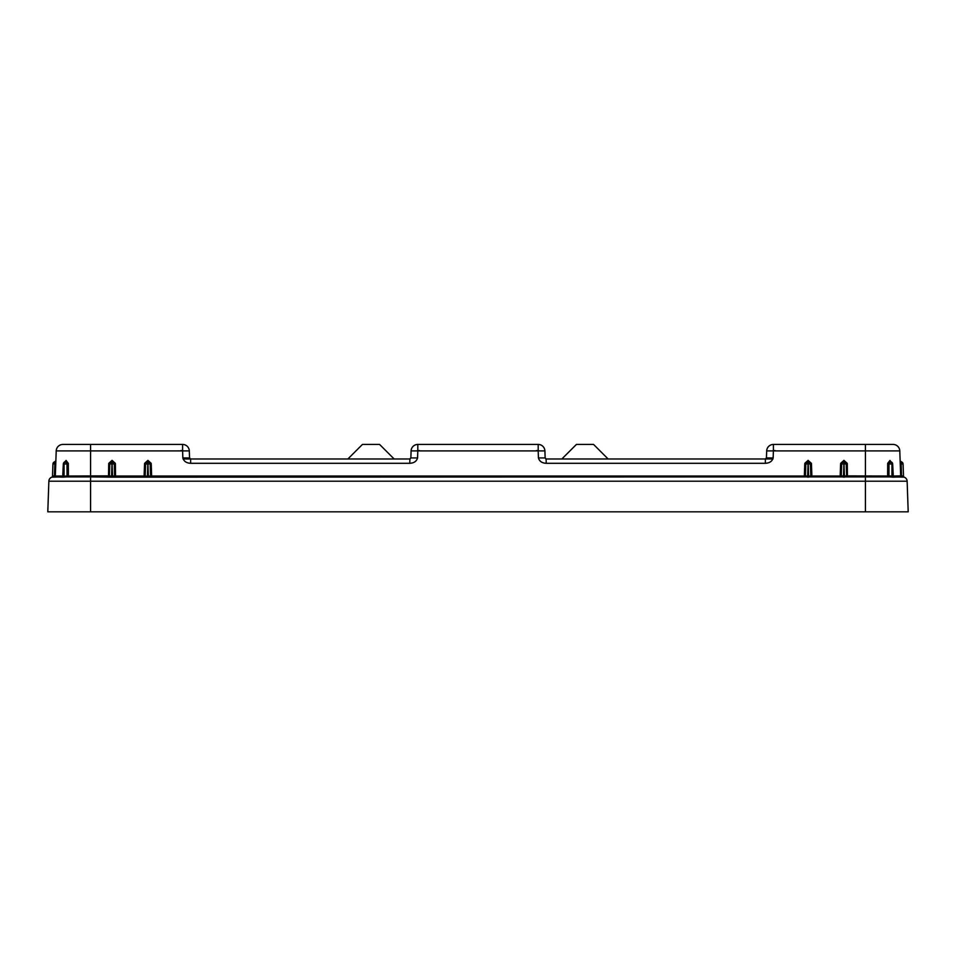 <?xml version="1.0" encoding="UTF-8"?>
<svg xmlns="http://www.w3.org/2000/svg" width="956" height="956" viewBox="0 0 956 956"><rect width="100%" height="100%" fill="white"/><g stroke="black" fill="none" stroke-linecap="round" stroke-linejoin="round"><path stroke-width="1.43" d="M902.799 476.901L893.131 477.14A1.076 0.765 -89.6 0 1 892.617 476.16L888.961 475.861L889.008 463.552L890.275 461.33L891.936 462.405A2.235 1.303 132 0 0 891.303 462.19A2.235 1.589 90 0 1 892.02 463.995L892.677 463.959L893.263 475.945L894.111 476.889L904.197 477.164A4.481 4.481 0 0 1 907.136 481.215L908.2 511.83L47.8 511.83L48.864 481.215A4.481 4.481 0 0 1 53.345 476.889L53.321 476.889M151.43 476.889L151.371 476.889A1.076 0.968 -90 0 1 150.391 475.873L151.646 476.028L151.227 463.971L147.953 463.995L148.383 476.196L150.582 475.861L150.164 463.983A2.211 2.211 -0 0 0 150.104 463.517L151.132 463.278L147.917 460.386L144.643 463.278A3.274 3.274 -0 0 0 144.535 463.971L144.117 476.028L148.383 476.196L148.383 477.164L804.629 476.889L151.574 476.889L151.646 476.028L804.331 476.028L804.773 463.971A3.274 3.274 180 0 1 804.868 463.278L808.083 460.386L811.357 463.278A3.274 3.274 180 0 1 811.465 463.971L811.895 476.889L804.57 476.889M907.136 481.215A4.481 4.481 0 0 0 902.655 476.889A4.481 4.481 0 0 1 907.136 481.215L90.569 481.215L90.569 476.889L66.848 476.889L68.402 476.028L109.354 475.861L112.545 476.196L112.545 477.164L148.383 477.164M409.873 458.976A1.076 1.076 0 0 0 410.232 458.88L410.244 458.868A1.076 1.076 0 0 1 409.873 458.976L409.777 463.302C413.984 463.086 416.577 461.306 417.569 457.936L417.808 450.909L411.092 450.909A6.716 6.716 0 0 1 417.808 444.432L538.192 444.432L538.192 450.909L417.808 450.909L417.808 444.432A6.716 6.716 0 0 0 411.092 450.909L410.853 457.936L409.777 458.976A1.076 1.076 0 0 0 409.789 458.976L190.638 458.976L189.563 457.936L189.312 450.909A6.716 6.716 0 0 0 182.596 444.432L182.596 450.909L90.569 450.909L90.569 476.889L112.545 477.164M865.431 511.83L865.431 476.889L811.596 476.889L840.252 476.889L841.256 475.861L840.181 476.028L840.599 463.971A3.274 3.274 180 0 1 840.706 463.29L843.909 460.386L847.195 463.29A3.274 3.274 180 0 1 847.291 463.971L847.434 476.889L889.152 476.889L888.16 476.889L888.961 475.861L887.622 476.028L887.694 463.337L889.94 460.457L892.175 463.337M888.16 476.889L887.598 476.028L841.435 475.873A1.076 0.968 -90 0 1 840.467 476.889L840.169 476.028L840.252 476.889M847.506 476.889L847.434 476.889A1.076 0.968 -90 0 1 846.466 475.873M811.668 476.889L811.596 476.889A1.076 0.968 -90 0 1 810.628 475.873L808.609 476.196L808.609 477.164M115.748 476.889L114.565 475.873L114.338 463.983L112.115 463.995L112.545 476.196L114.565 475.873A1.076 0.968 -90 0 0 115.533 476.889L115.401 463.971A3.274 3.274 -0 0 0 115.294 463.29L112.091 460.386L108.805 463.29A3.274 3.274 -0 0 0 108.709 463.971L108.494 476.889M147.391 477.164L147.81 463.995L145.599 463.983L145.181 475.861L144.189 476.889L115.831 476.889L115.831 476.028L114.744 475.861M144.189 476.889L144.117 476.028L144.332 476.889M90.569 476.889L108.566 476.889A1.076 0.968 -90 0 0 109.534 475.873M189.563 457.936L182.847 457.936L182.596 450.909L189.312 450.909A6.716 6.716 0 0 0 182.596 444.432L62.929 444.432A6.716 6.716 0 0 0 56.213 450.909L55.328 476.028A0.896 0.896 0 0 1 54.432 476.889L62.869 477.14A1.076 0.765 -90.4 0 0 63.383 476.16L63.98 463.995L63.323 463.959L62.738 475.945L61.889 476.889L51.803 477.164A1.076 1.076 57.1 0 0 51.827 477.164L51.994 477.104A1.076 1.076 0 0 1 51.803 477.164L53.345 476.889L51.803 477.164A1.076 1.076 -122.9 0 0 52.162 476.936M144.105 476.889L144.404 476.889A1.076 0.968 -90 0 0 145.372 475.873M151.371 476.889L151.669 476.028L151.371 476.889M805.418 475.861L805.836 463.983A2.211 2.211 180 0 1 805.896 463.517L808.083 461.246L810.33 463.517A2.235 1.876 178 0 0 808.19 462.19L808.609 476.196L805.609 475.873A1.076 0.968 -90 0 1 804.629 476.889L805.418 475.861L804.355 476.028L804.426 476.889M893.274 476.028L901.58 475.861L900.672 476.028L901.58 475.861L900.672 476.028L901.58 475.861L900.672 476.028L901.58 475.861L901.556 476.889L901.161 463.983L903.073 463.995A2.235 2.235 0 0 0 902.058 462.19L900.612 461.246A1.076 1.076 0 0 1 900.122 460.386L900.672 476.028A0.896 0.896 0 0 0 901.568 476.889A0.896 0.896 -2 0 1 900.672 476.028L902.906 475.969M900.217 463.302L901.161 463.983L900.217 463.302M900.146 461.079L899.787 450.909A6.716 6.716 0 0 0 893.071 444.432L865.431 444.432L893.071 444.432A6.716 6.716 0 0 1 899.787 450.909A6.716 6.716 0 0 0 893.071 444.432A6.716 6.716 0 0 1 899.787 450.909L773.404 450.909L773.153 457.936C772.161 461.306 769.568 463.086 765.362 463.302L546.223 463.302C542.016 463.086 539.423 461.306 538.431 457.936L538.192 450.909L544.908 450.909L545.147 457.936L538.431 457.936M68.402 476.028L68.306 463.337L66.06 460.457L63.825 463.337M53.094 475.969L54.42 475.861L52.496 476.196L54.42 475.861L53.799 475.873L54.444 476.889A0.896 0.896 0 0 0 55.328 476.028L54.42 475.861L55.328 476.028L54.42 475.861L54.444 476.889L54.42 475.861L55.328 476.028L54.42 475.861L55.328 476.028L54.42 475.861L55.328 476.028L54.42 475.861L55.328 476.028L54.42 475.861L54.444 476.889A0.896 0.896 -178 0 0 55.328 476.028L54.42 475.861L55.328 476.028L54.42 475.861L54.839 463.983L55.759 463.971L55.902 459.621M55.854 461.079L55.783 463.302L54.851 463.517L55.388 461.246L54.839 463.983L52.927 463.995A2.235 2.235 0 0 1 53.942 462.19L53.942 462.19A2.235 2.235 0 0 0 52.927 463.995L52.496 476.196A1.076 1.076 0 0 1 51.971 477.092L51.994 477.068A1.076 1.076 0 0 1 51.803 477.164L51.971 477.092M67.84 476.889L67.04 475.861L66.992 463.552L68.306 463.337L66.012 460.457A1.076 0.765 90.1 0 1 65.665 461.33L64.422 462.226M63.383 476.16L68.378 476.028L67.721 476.877M108.267 476.028L108.267 476.889M182.847 457.936C183.839 461.306 186.432 463.086 190.638 463.302L409.777 463.302M545.147 457.936L546.223 458.976A1.076 1.076 0 0 1 546.211 458.976L765.362 458.976L765.362 463.302M772.974 458.976L765.457 458.976M190.614 458.976A1.076 1.076 0 0 0 190.638 458.976L183.026 458.976M53.201 476.901L51.887 477.14M53.799 475.873L53.345 476.889L51.803 477.164A4.481 4.481 0 0 0 48.864 481.215A4.481 4.481 0 0 1 53.345 476.889L51.803 477.164A4.481 4.481 0 0 0 48.864 481.215L90.569 481.215L90.569 511.83M62.869 477.14L66.848 476.889L66.466 475.873M68.354 463.971L64.076 463.995L64.076 476.16A1.076 0.765 -89.6 0 1 63.562 477.14M63.323 463.959A2.235 2.235 0 0 1 64.064 462.405A2.235 1.303 48 0 1 64.697 462.19A2.235 1.589 90 0 0 63.98 463.995L64.076 463.995A2.235 1.589 -90 0 1 64.805 462.19L65.725 461.33L64.805 462.19A2.235 1.362 46.7 0 1 66.992 463.552L65.725 461.33A1.076 0.765 89.9 0 0 66.06 460.457M902.679 476.889L904.197 477.164A1.076 1.076 -57.1 0 1 903.838 476.936M903.994 477.092L904.006 477.104A1.076 1.076 0 0 0 904.197 477.164A1.076 1.076 122.9 0 1 904.173 477.164L904.029 477.092A1.076 1.076 0 0 1 903.504 476.196L903.073 463.995A2.235 2.235 0 0 0 902.058 462.19L901.15 463.517L900.612 461.246L901.15 463.517M902.763 476.901L904.197 477.164L901.568 476.889L902.201 475.873L902.655 476.889L904.161 477.152M893.131 477.14L889.152 476.889L889.534 475.873M887.646 463.971L891.924 463.995L891.924 476.16A1.076 0.765 -90.4 0 0 892.438 477.14M887.598 476.028L888.279 476.877M847.733 476.028L847.733 476.889M844.447 477.164L844.017 463.995L846.239 463.983L846.646 475.861L847.637 476.889M841.256 475.861L841.662 463.983L843.885 463.995L843.455 477.164M804.773 463.971L810.401 463.983L810.819 475.861L811.883 476.028L811.895 476.889M811.811 476.889L810.628 475.873M808.155 460.386L807.617 477.164M151.574 476.889L150.582 475.861M144.535 463.971L145.599 463.983A2.211 2.211 -0 0 1 145.671 463.517A2.235 1.876 2 0 1 147.81 462.19L147.81 463.995L147.953 462.19A2.235 1.876 -2 0 1 150.104 463.517L147.917 461.246L145.671 463.517L144.643 463.278M115.401 463.971L114.338 463.983A2.211 2.211 -0 0 0 114.266 463.517L112.091 461.246L109.832 463.517A2.235 1.876 2 0 1 111.983 462.19L111.553 477.164M112.007 460.386L112.115 463.995L109.761 463.983L109.354 475.861L108.363 476.889M108.709 463.971L109.761 463.983A2.211 2.211 -0 0 1 109.832 463.517L108.805 463.29M112.091 460.386L112.115 462.19A2.235 1.876 -2 0 1 114.266 463.517L115.294 463.29M808.083 460.386L808.047 462.19A2.235 1.876 -178 0 0 805.896 463.517L804.868 463.278M811.465 463.971L810.401 463.983A2.211 2.211 180 0 0 810.33 463.517L811.357 463.278M840.599 463.971L841.662 463.983A2.211 2.211 180 0 1 841.734 463.517L840.706 463.29M843.993 460.386L843.885 462.19L843.993 461.246L846.168 463.517A2.235 1.876 178 0 0 844.017 462.19L844.017 463.995L843.885 462.19A2.235 1.876 -178 0 0 841.734 463.517L843.909 460.386M847.291 463.971L846.239 463.983A2.211 2.211 180 0 0 846.168 463.517L847.195 463.29M887.694 463.337L889.988 460.457A1.076 0.765 89.9 0 0 890.335 461.33L891.195 462.19A2.235 1.362 133.3 0 0 889.008 463.552L887.694 463.337M892.617 476.16L891.924 463.995A2.235 1.589 -90 0 0 891.195 462.19L890.275 461.33A1.076 0.765 90.1 0 1 889.94 460.457M766.688 450.909L766.437 457.936L766.688 450.909L773.404 450.909L773.404 444.432A6.716 6.716 0 0 0 766.688 450.909A6.716 6.716 0 0 1 773.404 444.432L865.431 444.432L865.431 476.889M765.362 458.976A1.076 1.076 0 0 0 765.386 458.976A1.076 1.076 0 0 1 765.362 458.976L766.437 457.936L773.153 457.936M538.192 444.432A6.716 6.716 0 0 1 544.908 450.909A6.716 6.716 0 0 0 538.192 444.432M546.223 463.302L546.127 458.976A1.076 1.076 0 0 1 545.768 458.88L545.756 458.868A1.076 1.076 0 0 1 545.673 458.832M901.58 475.861L903.504 476.196L901.58 475.861M888.303 444.432L893.071 444.432M62.929 444.432A6.716 6.716 0 0 0 56.213 450.909A6.716 6.716 0 0 1 62.929 444.432A6.716 6.716 0 0 0 56.213 450.909L90.569 450.909L90.569 444.432L67.697 444.432M410.853 457.936L417.569 457.936M52.927 463.995A2.235 2.235 0 0 1 53.942 462.19A2.235 2.235 0 0 0 53.213 462.967A2.235 2.235 0 0 1 53.942 462.19L55.388 461.246A1.076 1.076 0 0 0 55.878 460.386A1.076 1.076 0 0 1 55.388 461.246M54.42 475.861L54.444 476.889L54.42 475.861L54.444 476.889L52.472 476.984M561.865 458.976L576.42 444.432L593.568 444.432L608.112 458.976M394.135 458.976L379.58 444.432L362.432 444.432L347.888 458.976M55.328 476.028L62.726 476.028M811.895 476.028L840.169 476.028M151.227 463.971A3.274 3.274 -0 0 0 151.132 463.278M144.105 476.028L115.831 476.028M180.851 450.563L183.086 450.682L180.851 450.563M804.331 476.889L804.331 476.028M147.845 460.386L147.81 462.19L147.917 460.386M536.436 450.563L538.682 450.682L536.436 450.563M775.149 450.563L772.914 450.682L775.149 450.563M419.565 450.563L417.318 450.682L419.565 450.563M190.638 458.976L190.638 463.302M53.942 462.19L54.851 463.517M64.877 461.676L64.064 462.405M892.677 463.959A2.235 2.235 0 0 0 891.936 462.405M902.655 476.889L904.197 477.164L902.655 476.889M52.09 477.068L53.345 476.889L52.09 477.068"/></g></svg>
